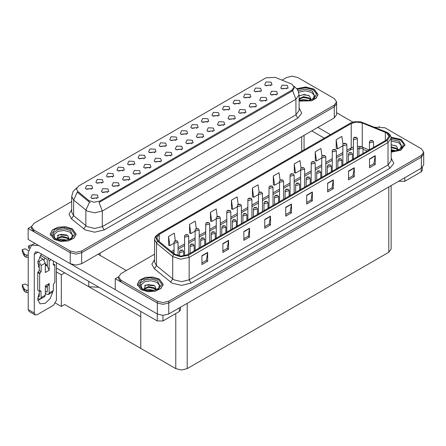 <?xml version="1.0" encoding="UTF-8"?>
<svg xmlns="http://www.w3.org/2000/svg" width="446" height="446" viewBox="0 0 446 446"><rect width="100%" height="100%" fill="white"/><g stroke="black" fill="none" stroke-linecap="round" stroke-linejoin="round"><path stroke-width="0.67" d="M133.56 164.925L132.908 164.245L128.827 164.925M134.051 161.385L128.872 161.123L127.534 164.022L128.337 164.685L134.854 164.022L134.051 161.385M270.705 85.744L270.053 85.063L265.978 85.744M271.196 82.203L266.022 81.941L264.684 84.84L265.487 85.504L271.999 84.84L271.196 82.203M265.699 101.125L265.047 100.445L260.971 101.125M266.19 97.585L261.016 97.323L259.678 100.222L260.475 100.885L266.992 100.222L266.19 97.585M144.108 158.832L143.456 158.152L139.381 158.832M144.599 155.292L139.425 155.035L138.087 157.934L138.89 158.592L145.402 157.934L144.599 155.292M234.05 119.4L233.397 118.714L229.322 119.4M234.54 115.86L229.367 115.598L228.029 118.497L228.826 119.154L235.343 118.497L234.54 115.86M207.407 122.288L206.754 121.607L202.679 122.288M207.897 118.748L202.724 118.491L201.386 121.39L202.189 122.048L208.7 121.39L207.897 118.748M170.751 155.944L170.099 155.264L166.018 155.944M171.242 152.404L166.063 152.142L164.725 155.041L165.527 155.699L172.044 155.041L171.242 152.404M239.056 104.018L238.404 103.333L234.328 104.018M239.547 100.478L234.373 100.216L233.035 103.115L233.838 103.773L240.349 103.115L239.547 100.478M202.4 137.669L201.748 136.989L197.673 137.669M202.891 134.129L197.712 133.872L196.374 136.766L197.177 137.429L203.694 136.766L202.891 134.129M217.955 116.2L217.308 115.514L213.227 116.2M218.451 112.66L213.272 112.398L211.934 115.297L212.736 115.954L219.248 115.297L218.451 112.66M181.299 149.85L180.647 149.17L176.571 149.85M181.79 146.31L176.616 146.054L175.278 148.953L176.081 149.611L182.592 148.953L181.79 146.31M249.604 97.925L248.957 97.245L244.876 97.925M250.1 94.385L244.921 94.123L243.583 97.022L244.386 97.685L250.903 97.022L250.1 94.385M212.948 131.581L212.296 130.895L208.221 131.581M213.439 128.041L208.265 127.779L206.927 130.678L207.73 131.336L214.242 130.678L213.439 128.041M101.911 183.2L101.259 182.514L97.178 183.2M102.402 179.66L97.222 179.398L95.884 182.297L96.687 182.955L103.204 182.297L102.402 179.66M154.656 152.744L154.009 152.064L149.928 152.744M155.152 149.204L149.973 148.942L148.635 151.841L149.438 152.504L155.949 151.841L155.152 149.204M107.453 192.488L106.8 191.808L102.719 192.488M107.943 188.948L102.764 188.686L101.426 191.585L102.229 192.248L108.746 191.585L107.943 188.948M186.305 134.469L185.659 133.789L181.578 134.469M186.802 130.929L181.622 130.672L180.284 133.571L181.087 134.229L187.599 133.571L186.802 130.929M128.548 180.307L127.902 179.626L123.821 180.307M129.045 176.767L123.865 176.505L122.527 179.404L123.33 180.067L129.842 179.404L129.045 176.767M160.198 162.032L159.551 161.352L155.47 162.032M160.694 158.492L155.515 158.235L154.177 161.134L154.979 161.792L161.491 161.134L160.694 158.492M196.859 128.381L196.207 127.695L192.131 128.381M197.349 124.841L192.17 124.579L190.832 127.478L191.635 128.136L198.152 127.478L197.349 124.841M139.102 174.213L138.45 173.533L134.369 174.213M139.592 170.673L134.413 170.417L133.075 173.316L133.878 173.973L140.395 173.316L139.592 170.673M228.508 110.106L227.856 109.426L223.78 110.106M228.999 106.566L223.825 106.304L222.487 109.203L223.284 109.867L229.802 109.203L228.999 106.566M191.847 143.763L191.2 143.077L187.119 143.763M192.343 140.222L187.164 139.96L185.826 142.859L186.629 143.517L193.14 142.859L192.343 140.222M165.21 146.65L164.557 145.97L160.476 146.65M165.7 143.11L160.521 142.854L159.183 145.753L159.986 146.411L166.503 145.753L165.7 143.11M276.247 95.031L275.595 94.351L271.519 95.031M276.737 91.491L271.564 91.235L270.226 94.134L271.029 94.792L277.54 94.134L276.737 91.491M149.65 168.125L148.997 167.445L144.922 168.125M150.14 164.585L144.967 164.323L143.629 167.222L144.432 167.88L150.943 167.222L150.14 164.585M91.358 189.288L90.711 188.608L86.63 189.288M91.854 185.748L86.675 185.486L85.337 188.385L86.139 189.048L92.651 188.385L91.854 185.748M123.007 171.019L122.36 170.333L118.279 171.019M123.503 167.479L118.324 167.217L116.986 170.116L117.789 170.773L124.3 170.116L123.503 167.479M96.899 198.582L96.252 197.896L92.171 198.582M97.39 195.041L92.216 194.779L90.878 197.678L91.681 198.336L98.192 197.678L97.39 195.041M286.8 88.944L286.148 88.263L282.067 88.944M287.291 85.403L282.112 85.141L280.774 88.04L281.577 88.698L288.094 88.04L287.291 85.403M175.757 140.562L175.105 139.882L171.03 140.562M176.248 137.022L171.074 136.76L169.736 139.659L170.539 140.317L177.051 139.659L176.248 137.022M118 186.395L117.348 185.714L113.273 186.395M118.491 182.854L113.317 182.598L111.979 185.497L112.777 186.155L119.294 185.497L118.491 182.854M260.157 91.837L259.505 91.151L255.43 91.837M260.648 88.297L255.474 88.035L254.136 90.934L254.934 91.592L261.451 90.934L260.648 88.297M223.496 125.488L222.849 124.808L218.769 125.488M223.992 121.948L218.813 121.686L217.475 124.585L218.278 125.248L224.79 124.585L223.992 121.948M112.459 177.107L111.807 176.426L107.731 177.107M112.95 173.566L107.776 173.304L106.438 176.203L107.235 176.867L113.752 176.203L112.95 173.566M255.145 107.213L254.499 106.533L250.418 107.213M255.642 103.673L250.462 103.416L249.124 106.315L249.927 106.973L256.444 106.315L255.642 103.673M244.598 113.306L243.945 112.626L239.87 113.306M245.088 109.766L239.915 109.504L238.577 112.403L239.379 113.067L245.891 112.403L245.088 109.766M291.935 84.171L275.282 77.364L265.972 77.833L78.568 186.032L76.439 188.998L77.755 191.406L88.732 200.46L94.056 202.233L99.832 201.018L291.935 90.109L294.065 87.137L291.935 84.171M98.94 287.274L88.726 286.7L56.391 268.029M292.487 76.177L291.879 76.177M31.521 226.496L28.17 228.43L70.256 252.726L75.971 254.092L81.679 252.726L334.271 106.895L336.635 103.6L334.271 106.895L81.679 252.726L75.971 254.092L70.256 252.726L33.885 231.725L31.515 228.43L31.515 226.668L33.885 229.969L70.256 250.97L75.971 252.336L81.679 250.97L334.271 105.139L336.635 101.839L334.271 98.544L297.895 77.543L292.186 76.177L286.471 77.543L282.045 80.096M28.17 228.43L28.17 239.424L70.256 263.72L75.971 265.086L81.679 263.72L334.271 117.889L336.635 114.594L336.635 101.839M64.698 272.824L61.308 274.781L56.391 271.949M63.36 272.054L140.752 316.738L140.752 348.404L64.698 304.49L61.308 306.447L55.555 303.129M61.308 306.447L61.308 274.781M154.567 254.231L120.95 273.638L118.58 276.938L118.58 278.694L120.95 281.995L157.321 302.996L163.035 304.362L168.744 302.996L421.336 157.165L423.7 153.864L421.336 157.165L168.744 302.996L163.035 304.362L157.321 302.996L115.235 278.694L115.235 289.688L157.321 313.99L163.035 315.355L168.744 313.99L421.336 168.159L423.7 164.858L423.7 152.108L421.336 148.808L384.959 127.807L374.707 127.249M379.552 126.447L378.944 126.447M118.586 276.76L115.235 278.694M391.136 185.592L391.136 248.968L388.773 252.269L187.22 368.63L181.505 369.996L175.791 368.63L140.752 348.404L140.752 311.414M299.088 101.08L311.732 100.813L316.275 98.092L317.926 94.441L314.14 89.161L305.7 86.987L296.902 88.626M72.291 228.792L65.674 226.752L58.209 227.176L52.405 229.924L50.225 234.072L54.011 239.346L60.634 241.386L68.099 240.963L73.902 238.214L76.082 234.072L72.291 228.792M294.065 87.137L294.065 88.029L292.643 90.694L291.935 91.201L99.012 202.484L102.307 211.025L94.686 212.848L87.07 211.025L73.629 200.109L71.683 196.541L71.683 212.151L73.629 215.719L87.07 226.635L94.686 228.458L102.307 226.635L295.938 114.845L299.088 110.446L299.088 94.836L295.938 99.235L292.643 90.694M90.365 202.484L88.732 201.659L77.264 192.109L73.629 200.109L73.629 215.719L71.421 218.808L68.991 214.225L71.683 209.687M71.683 201.547L33.885 223.374L31.515 226.668M391.181 152.153L400.887 150.163L404.99 144.705L401.205 139.431L391.109 137.262M159.356 279.057L152.738 277.016L145.273 277.44L139.47 280.188L137.29 284.336L141.075 289.616L147.698 291.656L155.163 291.232L160.967 288.484L163.147 284.336L159.356 279.057M386.504 132.875L389.029 136.392L386.504 139.91L187.621 254.738L180.775 256.177L174.464 254.075L158.28 240.728L156.719 237.874L159.244 234.356L351.197 123.531L356.544 122.093L362.236 122.973L386.504 132.875M387.267 132.434L360.524 121.769L354.063 121.769L350.439 123.09L158.481 233.916L155.682 237.383L157.393 241.085L173.583 254.432L180.68 256.796L188.379 255.179L387.267 140.351L390.105 136.392L387.267 132.434M201.938 255.731L201.938 264.523L207.652 261.228L207.652 252.43L201.938 255.731M201.938 262.962L206.336 260.425L207.652 252.43M206.303 260.447L207.652 261.228M222.888 243.633L222.888 252.43L228.597 249.13L228.597 240.338L222.888 243.633M222.888 250.869L227.287 248.327L228.597 240.338M227.248 248.35L228.597 249.13M243.834 231.541L243.834 240.338L249.548 237.038L249.548 228.24L243.834 231.541M243.834 238.777L248.232 236.235L249.548 228.24M248.193 236.257L249.548 237.038M264.779 219.449L264.779 228.24L270.493 224.946L270.493 216.148L264.779 219.449M264.779 226.68L269.183 224.143L270.493 216.148M269.144 224.165L270.493 224.946M369.517 158.977L369.517 167.774L375.231 164.474L375.231 155.682L369.517 158.977M369.517 166.213L373.915 163.671L375.231 155.682M373.876 163.693L375.231 164.474M348.571 171.069L348.571 179.866L354.286 176.571L354.286 167.774L348.571 171.069M348.571 178.305L352.97 175.769L354.286 167.774M352.931 175.791L354.286 176.571M327.62 183.167L327.62 191.958L333.335 188.664L333.335 179.866L327.62 183.167M327.62 190.403L332.025 187.861L333.335 179.866M331.986 187.883L333.335 188.664M306.675 195.259L306.675 204.056L312.39 200.756L312.39 191.958L306.675 195.259M306.675 202.495L311.074 199.953L312.39 191.958M311.035 199.975L312.39 200.756M285.73 207.351L285.73 216.148L291.439 212.848L291.439 204.056L285.73 207.351M285.73 214.587L290.129 212.045L291.439 204.056M290.09 212.067L291.439 212.848M118.58 276.938L120.95 280.233L157.321 301.234L163.035 302.6L168.744 301.234L421.336 155.403L423.7 152.108M217.23 216.421L216.182 208.979L210.467 212.279L210.562 221.021M196.285 228.536L195.236 221.077L189.522 224.371L189.617 233.113M175.339 240.662L174.286 233.169L168.577 236.464L168.666 245.211M280.077 180.184L279.023 172.697L273.314 175.997L273.404 184.739M301.033 168.153L299.974 160.605L294.26 163.905L294.349 172.647M321.995 156.156L320.919 148.512L315.205 151.807L315.3 160.549M342.963 144.22L341.865 136.415L336.156 139.715L336.245 148.457M238.175 204.329L237.133 196.887L231.418 200.187L231.507 208.929M259.126 192.243L258.078 184.795L252.364 188.089L252.458 196.831M252.364 188.089L253.657 197.283L258.44 194.517M253.657 197.283L252.364 196.797M273.314 175.997L274.602 185.185L279.536 182.336M274.602 185.185L273.314 184.705M294.26 163.905L295.547 173.093L300.637 170.155M295.547 173.093L294.26 172.613M315.205 151.807L316.498 161L321.739 157.973M316.498 161L315.205 160.515M336.156 139.715L337.444 148.903L342.835 145.792M337.444 148.903L336.156 148.423M231.418 200.187L232.706 209.375L237.339 206.699M232.706 209.375L231.418 208.895M210.467 212.279L211.761 221.467L216.238 218.88M211.761 221.467L210.467 220.987M189.522 224.371L190.81 233.565L195.142 231.061M190.81 233.565L189.522 233.08M168.577 236.464L169.865 245.657L174.04 243.248M169.865 245.657L168.577 245.172M178.077 255.781L178.077 242.29L174.631 243.115L174.04 242.29L174.258 241.487L174.843 240.89L175.562 240.929L175.585 241.464L176.538 240.918L175.607 240.907L176.326 241.191L175.562 240.929M175.607 240.907L174.916 240.851M183.618 256.049L183.618 251.583L180.173 252.408L179.582 251.583L180.385 250.178L181.104 250.217L181.126 250.758L182.08 250.206L181.148 250.195L181.868 250.485L181.104 250.217M181.148 250.195L180.457 250.145M404.823 177.692L404.823 181.316L421.202 171.861L421.202 168.237M352.858 122.07L336.635 112.704M330.414 134.62L317.853 127.366M422.384 167.412L422.384 170.216L421.202 171.861M404.823 181.316L399.109 181.316L399.109 180.987M311.76 130.89L324.32 138.137M398.824 181.154L399.109 181.316M40.179 299.182L37.86 300.442M52.818 291.935L50.175 298.525L45.347 303.302L39.962 303.837L37.748 299.517L39.254 292.749M39.254 267.26L38.289 266.697M47.254 265.281L45.347 264.177M162.974 315.355L162.974 320.947L179.353 311.492L179.353 307.863M126.318 270.538L98.098 254.242M115.235 289.644L70.953 264.082M45.096 258.078L44.026 259.906M46.863 286.204L46.852 287.241M34.303 313.064L35.139 314.915L29.046 311.397L28.21 309.546L34.303 313.064L34.303 254.354L35.418 251.89L38.111 252.157L157.265 320.947L157.265 313.956M38.702 245.506L31.555 245.2L28.21 252.598L28.21 309.546M35.139 314.915L37.157 314.714L53.537 305.259L56.391 300.314L56.391 262.711M39.254 268.118L37.871 261.958L41.417 254.064M180.535 307.183L180.535 309.842L179.353 311.492M162.974 320.947L157.265 320.947M188.63 254.153L188.63 236.202L185.179 237.027L184.588 236.202L184.806 235.399L185.397 234.797L186.11 234.836L186.133 235.376L187.086 234.825L186.155 234.813L186.88 235.103L186.428 234.986M186.155 234.813L185.464 234.763M186.411 235.204L186.11 234.836M199.178 248.065L199.178 230.108L195.733 230.933L195.142 230.108L195.359 229.305L195.945 228.709L196.664 228.748L196.68 229.283L197.634 228.737L196.703 228.726L197.427 229.01L196.664 228.748M196.703 228.726L196.017 228.67M209.726 241.972L209.726 224.02L206.281 224.845L205.69 224.02L205.907 223.217L206.492 222.615L207.212 222.654L207.234 223.195L208.187 222.643L207.529 222.805M207.256 222.632L206.565 222.582M207.513 223.022L207.212 222.654M194.172 250.953L194.172 245.49L190.721 246.315L190.13 245.49L190.938 244.09L191.652 244.129L191.674 244.664L192.627 244.118L191.696 244.107L192.421 244.391L191.652 244.129M191.696 244.107L191.005 244.051M204.72 244.865L204.72 239.402L201.274 240.227L200.683 239.402L201.486 237.997L202.205 238.036L202.222 238.577L203.175 238.025L202.244 238.013L202.969 238.298L202.205 238.036M202.244 238.013L201.559 237.963M215.267 238.772L215.267 233.308L211.822 234.133L211.231 233.308L212.034 231.909L212.753 231.948L212.775 232.483L213.729 231.937L212.798 231.926L213.517 232.21L212.753 231.948M212.798 231.926L212.106 231.87M225.821 232.684L225.821 227.22L222.37 228.045L221.779 227.22L222.587 225.815L223.301 225.854L223.323 226.395L224.277 225.843L223.346 225.832L224.07 226.116L223.301 225.854M223.346 225.832L222.654 225.782M51.173 259.7L49.155 260.865L49.155 270.321L47.254 266.111L45.347 265.008M37.748 298.257L38.874 298.904L40.491 299.065L41.16 297.582L45.347 295.168L45.347 285.713L49.155 283.511L49.155 292.966L53.347 290.547L53.347 284.392L54.869 282.413L54.869 264.824L53.347 263.943M45.347 295.168L44.678 296.646L40.491 299.065M28.21 285.713L25.238 283.996L22.3 284.699L22.361 287.152L24.402 291.489L26.236 292.386L26.236 290.19L28.21 290.547M45.347 287.079L48.319 285.362L49.155 283.511M47.254 285.975L47.254 291.868L46.869 292.085L47.254 291.868M45.347 291.21L46.869 292.085M53.347 290.547L52.678 292.03L48.486 294.449L46.869 294.288L45.347 293.407M48.486 294.449L49.155 292.966M43.061 259.104L45.347 263.062L41.16 265.481L38.874 261.523L43.061 259.104L39.504 257.052M28.349 250.607L25.238 248.812L22.3 249.515L22.361 251.968L24.402 256.305L26.236 257.208L26.236 255.006L28.21 255.368M49.155 270.321L45.347 272.517L45.347 263.062M49.155 260.865L47.939 257.833M29.676 246.978L28.538 245.913L30.707 244.954L31.711 245.105M47.254 266.111L47.254 259.762L46.869 259.104L40.458 255.402M39.254 290.987L39.254 296.484L38.874 296.707L39.254 296.484M37.748 263.073L39.254 264.383L39.254 270.538L37.732 272.517L37.732 290.106L39.633 291.21L40.881 290.814L41.16 297.582M41.16 265.481L41.16 271.636L39.633 273.615L37.732 272.517M38.044 261.044L38.874 261.523M28.21 257.565L28.026 255.263M28.026 257.459L26.236 257.208M26.236 255.006L24.402 254.108L22.3 249.515M24.402 254.108L24.402 256.305M24.039 253.389L24.039 255.586M47.254 287.469L45.96 286.722M54.869 264.824L53.626 265.219L53.347 264.601L53.347 260.949M39.633 273.615L39.633 291.21M28.21 292.749L28.026 290.446M38.044 296.228L38.874 296.707M28.026 292.643L26.236 292.386M28.538 245.913L28.828 248.662M26.236 290.19L24.402 289.292L22.3 284.699M24.402 289.292L24.402 291.489M24.039 288.573L24.039 290.77M298.736 92.216L305.226 90.822L311.592 92.394L314.179 95.277L313.427 98.494M296.958 88.698L305.677 87.065L314.045 89.217L317.792 94.441L316.147 98.064L311.637 100.757L299.088 100.991M299.088 95.868L304.15 94.463L309.535 95.957L311.024 99.352L310.806 99.898M300.387 100.283L303.425 99.447L308.755 100.489M301.44 100.528L307.634 100.69M299.088 98.733L303.425 96.654L309.307 98.031L310.862 99.793M299.088 99.43L303.403 97.356L309.307 98.728L310.583 99.976M312.038 99.358L312.607 98.638L312.178 99.291M299.154 95.823L302.945 94.747L308.665 95.444M301.005 97.891L302.945 97.54L307.796 97.958M301.557 100.551L307.595 100.696M391.181 141.109L398.657 142.659L401.244 145.541L400.491 148.763M391.12 137.34L401.11 139.487L404.857 144.705L400.792 150.107L391.181 152.075M391.181 144.727L396.6 146.221L398.088 149.622L397.871 150.163M391.181 149.678L395.819 150.754M391.181 150.374L394.699 150.954M391.181 146.885L396.371 148.295L397.927 150.057M391.181 147.587L396.371 148.992L397.648 150.241M399.103 149.627L399.672 148.908L399.242 149.555M391.181 144.95L395.73 145.708M391.181 147.743L394.861 148.223M391.181 150.536L394.66 150.96M54.724 238.125L54.144 234.451L57.79 231.429L63.956 230.465L69.743 232.026L72.336 234.908L71.583 238.125M72.196 228.848L75.943 234.072L73.791 238.175L68.048 240.89L60.656 241.314L54.105 239.29L50.359 234.072L52.517 229.969L58.259 227.248L65.651 226.824L72.196 228.848M56.614 239.39L58.772 234.696L67.686 235.583L69.175 238.984L68.957 239.524M58.543 239.909L61.576 239.078L66.906 240.121M59.597 240.16L65.791 240.322M57.099 239.43L57.272 238.303L61.576 236.285L67.457 237.657L69.013 239.418M57.11 239.435L61.269 237.016L67.457 238.359L68.74 239.608M70.195 238.989L70.758 238.27L70.329 238.917M57.311 235.449L61.096 234.379L66.816 235.07M59.162 237.523L61.096 237.172L65.952 237.584M59.708 240.182L65.752 240.327M141.789 288.389L141.209 284.721L144.855 281.694L151.021 280.735L156.808 282.29L159.4 285.172L158.648 288.389M159.261 279.112L163.007 284.336L160.855 288.439L155.113 291.16L147.721 291.578L141.17 289.56L137.424 284.336L139.581 280.233L145.324 277.512L152.716 277.094L159.261 279.112M143.679 289.66L145.836 284.966L154.751 285.853L156.239 289.248L156.022 289.794M145.608 290.173L148.641 289.342L153.97 290.385M146.662 290.424L152.855 290.586M155.805 289.872L154.522 288.623L148.334 287.28L144.164 289.699L144.337 288.568L148.641 286.549L154.522 287.926L156.078 289.683M157.26 289.253L157.823 288.534L157.393 289.186M144.376 285.719L148.161 284.643L153.881 285.34M146.227 287.787L148.161 287.436L153.017 287.854M146.773 290.446L152.816 290.591M220.279 235.884L220.279 217.927L216.828 218.752L216.238 217.927L216.455 217.124L217.046 216.527L217.76 216.566L217.782 217.102L218.735 216.555L217.804 216.544L218.529 216.828L218.077 216.711M217.804 216.544L217.113 216.488M218.061 216.934L217.76 216.566M230.827 229.79L230.827 211.839L227.382 212.664L226.791 211.839L227.008 211.036L227.594 210.434L228.313 210.473L228.33 211.014L229.283 210.462L228.352 210.451L229.077 210.735L228.625 210.624M228.352 210.451L227.666 210.4M228.608 210.841L228.313 210.473M241.381 223.702L241.381 205.745L237.93 206.57L237.339 205.745L237.556 204.943L238.142 204.346L238.861 204.385L238.883 204.92L239.837 204.374L238.905 204.363L239.63 204.647L239.179 204.53M238.905 204.363L238.214 204.307M239.162 204.753L238.861 204.385M236.369 226.59L236.369 221.127L232.924 221.952L232.333 221.127L233.135 219.727L233.855 219.766L233.871 220.302L234.825 219.755L233.894 219.739L234.618 220.029L233.855 219.766M233.894 219.739L233.208 219.688M246.922 220.502L246.922 215.039L243.471 215.858L242.88 215.039L243.683 213.634L244.402 213.673L244.425 214.214L245.378 213.662L244.447 213.651L245.172 213.935L244.402 213.673M244.447 213.651L243.756 213.595M257.47 214.409L257.47 208.945L254.019 209.771L253.428 208.945L254.237 207.546L254.956 207.585L254.973 208.12L255.926 207.568L254.995 207.557L255.72 207.847L254.956 207.585M254.995 207.557L254.304 207.507M251.929 217.609L251.929 199.657L248.478 200.477L247.887 199.657L248.104 198.855L248.695 198.253L249.414 198.292L249.431 198.832L250.384 198.28L249.453 198.269L250.178 198.554L249.414 198.292M249.453 198.269L248.762 198.219M262.477 211.521L262.477 193.564L259.031 194.389L258.44 193.564L258.658 192.761L259.243 192.165L259.962 192.204L259.985 192.739L260.932 192.193L260.274 192.349M260.001 192.176L259.316 192.126M260.258 192.572L259.962 192.204M273.03 205.428L273.03 187.476L269.579 188.296L268.988 187.476L269.206 186.673L269.791 186.071L270.51 186.11L270.532 186.651L271.486 186.099L270.555 186.088L271.279 186.372L270.51 186.11M270.555 186.088L269.863 186.032M283.578 199.334L283.578 181.383L280.127 182.208L279.536 181.383L279.754 180.58L280.344 179.983L281.064 180.022L281.08 180.558L282.034 180.006L281.103 179.994L281.827 180.284L281.064 180.022M281.103 179.994L280.411 179.944M294.126 193.246L294.126 175.289L290.68 176.114L290.09 175.289L290.307 174.492L290.892 173.89L291.612 173.929L291.634 174.47L292.582 173.918L291.651 173.907L292.375 174.191L291.612 173.929M291.651 173.907L290.965 173.851M268.018 208.321L268.018 202.852L264.573 203.677L263.982 202.852L264.785 201.453L265.504 201.492L265.526 202.032L266.474 201.48L265.816 201.642M265.543 201.469L264.857 201.414M265.799 201.86L265.504 201.492M278.572 202.228L278.572 196.764L275.121 197.589L274.53 196.764L275.333 195.359L276.052 195.404L276.074 195.939L277.027 195.387L276.096 195.376L276.821 195.666L276.052 195.404M276.096 195.376L275.405 195.326M289.12 196.14L289.12 190.671L285.669 191.496L285.078 190.671L285.886 189.271L286.605 189.31L286.622 189.845L287.575 189.299L286.644 189.288L287.369 189.572L286.917 189.461M286.644 189.288L285.953 189.232M286.901 189.678L286.605 189.31M299.667 190.046L299.667 184.583L296.222 185.408L295.631 184.583L296.434 183.178L297.153 183.222L297.175 183.758L298.123 183.206L297.192 183.195L297.917 183.484L297.465 183.367M297.192 183.195L296.506 183.144M297.449 183.378L297.153 183.222M310.221 183.958L310.221 178.489L306.77 179.314L306.179 178.489L306.987 177.09L307.701 177.129L307.723 177.664L308.677 177.118L307.746 177.107L308.47 177.391L308.019 177.279M307.746 177.107L307.054 177.051M308.002 177.497L307.701 177.129M304.679 187.153L304.679 169.201L301.228 170.026L300.637 169.201L300.855 168.398L301.446 167.796L302.159 167.841L302.182 168.376L303.135 167.824L302.204 167.813L302.929 168.103L302.159 167.841M302.204 167.813L301.513 167.763M315.227 181.065L315.227 163.108L311.776 163.933L311.185 163.108L311.408 162.305L311.994 161.708L312.713 161.747L312.73 162.283L313.683 161.736L312.752 161.725L313.477 162.01L312.713 161.747M312.752 161.725L312.061 161.669M325.775 174.971L325.775 157.02L322.33 157.845L321.739 157.02L321.956 156.217L322.542 155.615L323.261 155.66L323.283 156.195L324.231 155.643L323.3 155.632L324.025 155.922L323.261 155.66M323.3 155.632L322.614 155.582M336.329 168.883L336.329 150.926L332.878 151.751L332.287 150.926L332.504 150.124L333.095 149.527L333.809 149.566L333.831 150.101L334.784 149.555L333.853 149.544L334.578 149.828L333.809 149.566M333.853 149.544L333.162 149.488M346.877 162.79L346.877 144.839L343.431 145.664L342.835 144.839L343.058 144.036L343.643 143.434L344.362 143.473L344.379 144.013L345.332 143.461L344.401 143.45L345.126 143.74L344.362 143.473M344.401 143.45L343.715 143.4M357.424 156.702L357.424 138.745L353.979 139.57L353.388 138.745L353.606 137.942L354.191 137.346L354.91 137.385L354.932 137.92L355.88 137.374L354.949 137.362L355.674 137.647L354.91 137.385M354.949 137.362L354.263 137.307M320.769 177.865L320.769 172.401L317.318 173.226L316.727 172.401L317.535 170.996L318.254 171.035L318.271 171.576L319.225 171.024L318.293 171.013L319.018 171.303L318.567 171.186M318.293 171.013L317.602 170.963M318.55 171.197L318.254 171.035M331.317 171.771L331.317 166.308L327.871 167.133L327.28 166.308L328.083 164.909L328.802 164.948L328.825 165.483L329.772 164.936L329.115 165.092M328.841 164.925L328.156 164.869M329.098 165.315L328.802 164.948M341.87 165.683L341.87 160.22L338.419 161.045L337.828 160.22L338.637 158.815L339.35 158.854L339.373 159.395L340.326 158.843L339.395 158.832L340.12 159.116L339.668 159.005M339.395 158.832L338.704 158.782M339.651 159.016L339.35 158.854M352.418 159.59L352.418 154.126L348.973 154.952L348.376 154.126L349.185 152.727L349.904 152.766L349.92 153.301L350.874 152.755L349.943 152.744L350.668 153.028L350.216 152.911M349.943 152.744L349.257 152.688M350.199 153.134L349.904 152.766M362.966 153.502L362.966 148.039L359.521 148.864L358.93 148.039L359.732 146.634L360.452 146.673L360.474 147.213L361.422 146.662L360.764 146.823M360.491 146.65L359.805 146.6M360.747 146.834L360.452 146.673M373.519 147.409L373.519 141.945L370.068 142.77L369.478 141.945L370.286 140.546L371 140.585L371.022 141.12L371.975 140.574L371.044 140.557L371.769 140.847L371 140.585M371.044 140.557L370.353 140.507M88.726 286.7L88.726 281.376M334.271 117.889L334.271 105.139M81.679 263.72L81.679 250.97M70.256 263.72L70.256 250.97M301.708 151.194L301.708 136.693M100.155 255.43L100.155 253.055M77.755 191.406L77.755 192.605M88.732 200.46L88.732 201.659M99.832 201.018L99.832 202.116M291.935 90.109L291.935 91.201M157.321 313.99L157.321 301.234M168.744 313.99L168.744 301.234M421.336 168.159L421.336 155.403M388.773 252.269L388.773 186.958M187.22 368.63L187.22 303.325M175.791 368.63L175.791 313.549M104.208 229.935L102.307 226.635L102.307 211.025L295.938 99.235L295.938 114.845L297.839 118.145L104.208 229.935L94.686 232.21L85.169 229.935L71.421 218.808M89.534 202.155L85.866 210.194L85.866 225.804L83.658 228.898M299.088 107.982L301.747 113.2L297.839 118.145M33.885 229.969L33.885 231.725M391.181 158.118L393.84 163.331L389.932 168.281L191.044 283.104L189.143 279.804L388.026 164.981L391.181 160.582L391.181 138.154L388.026 142.553L387.267 140.351M191.044 283.104L181.522 285.379L172.005 283.104L154.305 268.721L151.874 264.132L154.567 259.594M173.907 279.804L181.522 281.627L189.143 279.804L189.143 257.375L180.585 259.176L172.702 256.545L156.513 243.198L154.567 239.63L154.567 262.064L156.513 265.626L173.907 279.804M354.063 121.769L350.439 123.09M158.481 233.916L155.81 236.112L154.89 237.785L154.567 239.63M157.393 241.085L156.513 243.198L156.513 265.626L154.305 268.721M173.583 254.432L172.702 256.545L172.702 278.973L170.495 282.067M188.379 255.179L189.143 257.375L388.026 142.553L388.026 164.981L389.932 168.281M120.95 280.233L120.95 281.995M159.244 234.356L159.244 241.526M385.355 132.317L385.355 140.579M362.236 122.973L362.236 146.684M369.126 149.945L362.838 147.403M359.967 146.505L357.424 146.26M353.388 146.801L346.877 150.213M351.197 123.531L351.197 147.721L350.194 149.94L346.877 151.852M342.835 152.549L336.329 156.306M332.287 158.637L325.775 162.394M321.739 164.73L315.227 168.488M311.185 170.818L304.679 174.576M300.637 176.911L294.126 180.669M290.09 182.999L283.578 186.757M279.536 189.093L273.03 192.85M268.988 195.181L262.477 198.944M258.44 201.274L251.929 205.032M247.887 207.362L241.381 211.125M237.339 213.456L230.827 217.213M226.791 219.549L220.279 223.307M216.238 225.637L209.726 229.395M205.69 231.73L199.178 235.488M195.142 237.818L188.63 241.576M184.588 243.912L178.077 247.669M174.04 250L171.387 251.533M367.281 151.01L362.966 149.237M285.73 207.63L291.416 204.346M306.675 195.538L312.367 192.254M327.62 183.445L333.313 180.162M348.571 171.348L354.258 168.064M369.517 159.255L375.209 155.972M264.779 219.727L270.471 216.438M243.834 231.82L249.526 228.536M222.888 243.912L228.575 240.628M201.938 256.01L207.63 252.72M38.111 252.157L34.303 254.354M29.046 248.127L29.046 246.61M41.16 271.636L39.254 270.538M22.361 249.771L22.361 251.968M54.3 265.153L53.347 264.601M40.207 273.286L38.3 272.188M41.16 291.428L40.207 290.876M22.361 284.955L22.361 287.152M298.179 90.689L305.326 89.2L312.295 90.945L314.954 96.726L313.348 98.555L310.89 99.865L308.175 100.601L305.008 100.88L299.088 99.859M297.449 89.373L305.432 87.762L313.187 89.713L316.56 94.022L314.146 98.544L307.155 101.008L299.088 100.188M391.181 139.487L399.36 141.209L402.019 146.996L400.413 148.825L397.955 150.129L395.24 150.871L391.181 151.127M391.181 138.043L400.252 139.977L403.463 143.528L402.587 147.498L397.938 150.469L391.181 151.372M53.202 236.358L53.604 232.528L57.969 229.634L64.486 228.876L70.451 230.571L73.105 236.358L71.499 238.186L69.041 239.496L63.159 240.505L59.112 240.054L55.639 238.733L53.202 236.358M71.343 229.344L74.733 234.072L71.343 238.8L63.154 240.756L54.964 238.8L51.574 234.072L54.964 229.344L63.154 227.382L71.343 229.344M140.267 286.622L140.668 282.792L145.034 279.898L151.551 279.146L157.516 280.841L160.17 286.622L158.564 288.45L156.106 289.761L150.224 290.775L146.177 290.318L142.703 288.997L140.267 286.622M158.408 279.609L161.798 284.336L158.408 289.064L150.218 291.021L142.029 289.064L138.639 284.336L142.029 279.609L150.218 277.652L158.408 279.609M304.072 149.828L304.072 135.328M299.088 94.836L297.683 89.746L293.803 86.022M76.701 187.877L73.06 191.496L71.683 196.541M391.181 138.154L390.858 136.303L389.96 134.664L387.468 132.523L360.524 121.769M350.233 123.18L158.28 233.999M358.93 148.384L357.424 148.312M353.388 148.741L350.194 149.94M342.835 154.188L336.329 157.945M332.287 160.276L325.775 164.033M321.739 166.369L315.227 170.127M311.185 172.457L304.679 176.215M300.637 178.551L294.126 182.308M290.09 184.638L283.578 188.402M279.536 190.732L273.03 194.489M268.988 196.82L262.477 200.583M258.44 202.913L251.929 206.671M247.887 209.007L241.381 212.764M237.339 215.095L230.827 218.852M226.791 221.188L220.279 224.946M216.238 227.276L209.726 231.034M205.69 233.37L199.178 237.127M195.142 239.457L188.63 243.215M184.588 245.551L178.077 249.308M174.04 251.639L172.552 252.497M178.077 242.29L177.207 240.851L174.977 240.812M174.04 253.724L174.04 242.29M183.618 251.583L182.749 250.139L180.519 250.106M179.582 256.065L179.582 251.583M31.555 245.2L34.866 243.287M188.63 236.202L187.76 234.758L185.525 234.724M184.588 255.87L184.588 236.202M199.178 230.108L198.308 228.67L196.073 228.631M195.142 250.396L195.142 230.108M209.726 224.02L208.856 222.576L206.626 222.543M205.69 244.308L205.69 224.02M194.172 245.49L193.302 244.051L191.066 244.012M190.13 253.289L190.13 245.49M204.72 239.402L203.85 237.958L201.614 237.924M200.683 247.195L200.683 239.402M215.267 233.308L214.398 231.87L212.168 231.831M211.231 241.108L211.231 233.308M225.821 227.22L224.951 225.776L222.716 225.743M221.779 235.014L221.779 227.22M317.792 94.441L317.792 95.516M404.857 144.705L404.857 145.781M75.943 234.072L75.943 235.142M50.359 234.072L50.359 235.142M163.007 284.336L163.007 285.412M137.424 284.336L137.424 285.412M220.279 217.927L219.41 216.488L217.174 216.449M216.238 238.214L216.238 217.927M230.827 211.839L229.958 210.395L227.722 210.361M226.791 232.126L226.791 211.839M241.381 205.745L240.505 204.307L238.275 204.268M237.339 226.033L237.339 205.745M236.369 221.127L235.499 219.688L233.264 219.649M232.333 228.926L232.333 221.127M246.922 215.039L246.047 213.595L243.817 213.562M242.88 222.833L242.88 215.039M257.47 208.945L256.601 207.507L254.365 207.468M253.428 216.745L253.428 208.945M251.929 199.657L251.059 198.214L248.823 198.18M247.887 219.939L247.887 199.657M262.477 193.564L261.607 192.126L259.371 192.087M258.44 213.851L258.44 193.564M273.03 187.476L272.155 186.032L269.925 185.999M268.988 207.758L268.988 187.476M283.578 181.383L282.708 179.939L280.473 179.905M279.536 201.67L279.536 181.383M294.126 175.289L293.256 173.851L291.021 173.817M290.09 195.577L290.09 175.289M268.018 202.852L267.148 201.414L264.913 201.38M263.982 210.651L263.982 202.852M278.572 196.764L277.696 195.32L275.466 195.287M274.53 204.558L274.53 196.764M289.12 190.671L288.25 189.232L286.014 189.193M285.078 198.47L285.078 190.671M299.667 184.583L298.798 183.139L296.562 183.105M295.631 192.377L295.631 184.583M310.221 178.489L309.346 177.051L307.116 177.012M306.179 186.289L306.179 178.489M304.679 169.201L303.804 167.757L301.574 167.724M300.637 189.489L300.637 169.201M315.227 163.108L314.358 161.669L312.122 161.63M311.185 183.395L311.185 163.108M325.775 157.02L324.905 155.576L322.67 155.542M321.739 177.307L321.739 157.02M336.329 150.926L335.459 149.488L333.223 149.449M332.287 171.214L332.287 150.926M346.877 144.839L346.007 143.395L343.771 143.361M342.835 165.126L342.835 144.839M357.424 138.745L356.555 137.307L354.325 137.268M353.388 159.032L353.388 138.745M320.769 172.401L319.899 170.957L317.663 170.924M316.727 180.195L316.727 172.401M331.317 166.308L330.447 164.869L328.211 164.83M327.28 174.107L327.28 166.308M341.87 160.22L341 158.776L338.765 158.743M337.828 168.014L337.828 160.22M352.418 154.126L351.548 152.688L349.313 152.649M348.376 161.926L348.376 154.126M362.966 148.039L362.096 146.595L359.866 146.561M358.93 155.832L358.93 148.039M373.519 141.945L372.65 140.507L370.414 140.468M369.478 149.745L369.478 141.945"/></g></svg>
